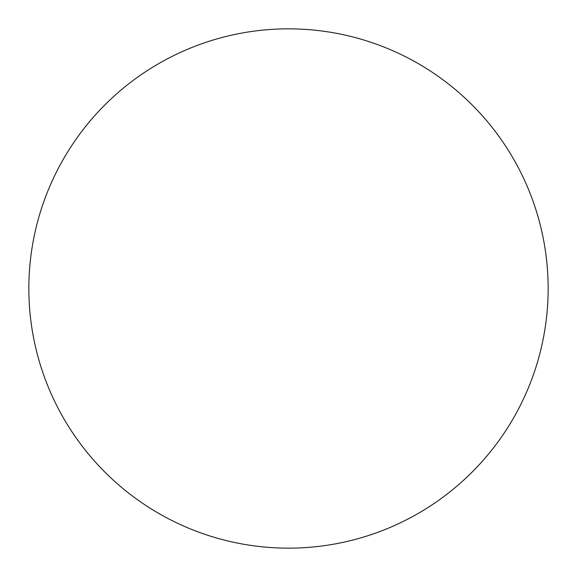 <?xml version="1.0" encoding="UTF-8"?>
<svg xmlns="http://www.w3.org/2000/svg" width="577" height="577" viewBox="0 0 577 577"><rect width="100%" height="100%" fill="white"/><g stroke="black" fill="none" stroke-linecap="round" stroke-linejoin="round"><path stroke-width="0.43" stroke-dasharray="2.88 2.16" d="M504.341 432.822L504.392 432.757C513.862 418.577 521.86 403.611 528.388 387.867C534.908 372.115 539.834 355.879 543.159 339.153C546.484 322.435 548.15 305.55 548.15 288.5A259.65 259.65 0 0 0 288.5 28.85A259.65 259.65 0 0 0 28.85 288.5A259.65 259.65 0 0 0 288.5 548.15A259.65 259.65 0 0 0 548.15 288.5C548.15 271.45 546.484 254.565 543.159 237.847C539.834 221.121 534.908 204.885 528.388 189.133C521.86 173.388 513.862 158.423 504.392 144.243M72.659 144.178L72.608 144.243C63.138 158.423 55.14 173.388 48.612 189.133C42.092 204.885 37.166 221.121 33.841 237.847C30.516 254.565 28.85 271.45 28.85 288.5C28.85 305.55 30.516 322.435 33.841 339.153C37.166 355.879 42.092 372.115 48.612 387.867C55.14 403.611 63.138 418.577 72.608 432.757M144.178 504.341L144.243 504.392C158.423 513.862 173.388 521.86 189.133 528.388C204.885 534.908 221.121 539.834 237.847 543.159C254.565 546.484 271.45 548.15 288.5 548.15C305.55 548.15 322.435 546.484 339.153 543.159C355.879 539.834 372.115 534.908 387.867 528.388C403.611 521.86 418.577 513.862 432.757 504.392M432.822 72.659L432.757 72.608C418.577 63.138 403.611 55.14 387.867 48.612C372.115 42.092 355.879 37.166 339.153 33.841C322.435 30.516 305.55 28.85 288.5 28.85C271.45 28.85 254.565 30.516 237.847 33.841C221.121 37.166 204.885 42.092 189.133 48.612C173.388 55.14 158.423 63.138 144.243 72.608"/><path stroke-width="0.87" d="M28.85 288.5A259.65 259.65 0 0 1 288.5 28.85A259.65 259.65 0 0 1 548.15 288.5A259.65 259.65 0 0 1 288.5 548.15A259.65 259.65 0 0 1 28.85 288.5C28.85 305.55 30.516 322.435 33.841 339.153C37.166 355.879 42.092 372.115 48.612 387.867C55.14 403.611 63.138 418.577 72.608 432.757C82.078 446.93 92.847 460.042 104.899 472.101C116.958 484.153 130.07 494.922 144.243 504.392C158.423 513.862 173.388 521.86 189.133 528.388C204.885 534.908 221.121 539.834 237.847 543.159C254.565 546.484 271.45 548.15 288.5 548.15C305.55 548.15 322.435 546.484 339.153 543.159C355.879 539.834 372.115 534.908 387.867 528.388C403.611 521.86 418.577 513.862 432.757 504.392C446.93 494.922 460.042 484.153 472.101 472.101C484.153 460.042 494.922 446.93 504.392 432.757C513.862 418.577 521.86 403.611 528.388 387.867C534.908 372.115 539.834 355.879 543.159 339.153C546.484 322.435 548.15 305.55 548.15 288.5C548.15 271.45 546.484 254.565 543.159 237.847C539.834 221.121 534.908 204.885 528.388 189.133C521.86 173.388 513.862 158.423 504.392 144.243C494.922 130.07 484.153 116.958 472.101 104.899C460.042 92.847 446.93 82.078 432.757 72.608C418.577 63.138 403.611 55.14 387.867 48.612C372.115 42.092 355.879 37.166 339.153 33.841C322.435 30.516 305.55 28.85 288.5 28.85C271.45 28.85 254.565 30.516 237.847 33.841C221.121 37.166 204.885 42.092 189.133 48.612C173.388 55.14 158.423 63.138 144.243 72.608C130.07 82.078 116.958 92.847 104.899 104.899C92.847 116.958 82.078 130.07 72.608 144.243C63.138 158.423 55.14 173.388 48.612 189.133C42.092 204.885 37.166 221.121 33.841 237.847C30.516 254.565 28.85 271.45 28.85 288.5M504.392 144.243C494.922 130.07 484.153 116.958 472.101 104.899C460.042 92.847 446.93 82.078 432.757 72.608M144.243 72.608C130.07 82.078 116.958 92.847 104.899 104.899C92.847 116.958 82.078 130.07 72.608 144.243M72.608 432.757C82.078 446.93 92.847 460.042 104.899 472.101C116.958 484.153 130.07 494.922 144.243 504.392M432.757 504.392C446.93 494.922 460.042 484.153 472.101 472.101C484.153 460.042 494.922 446.93 504.392 432.757"/></g></svg>
